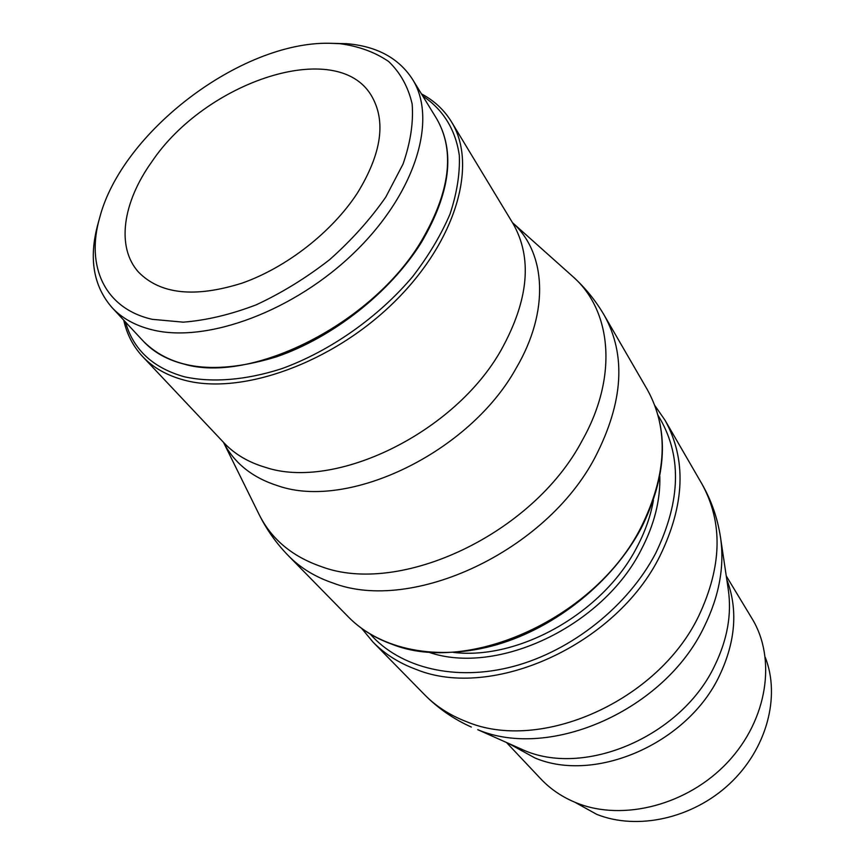 <?xml version="1.0" encoding="UTF-8"?>
<svg xmlns="http://www.w3.org/2000/svg" width="865" height="865" viewBox="0 0 865 865"><rect width="100%" height="100%" fill="white"/><g stroke="black" fill="none" stroke-linecap="round" stroke-linejoin="round"><path stroke-width="1.3" d="M765.32 657.487C780.63 696.66 766.779 749.036 729.66 783.755C692.627 818.539 637.343 830.627 596.753 814.365L574.901 802.255M726.265 575.971L751.945 618.432C776.619 658.524 767.763 719.561 727.67 762.227C687.772 805.012 623.114 821.653 576.75 803.012C562.661 797.379 550.691 789.345 540.841 778.933L506.804 742.83M99.734 217.493L98.026 223.635C88.587 257.954 93.258 285.937 112.017 307.583C122.008 318.298 135.47 325.727 152.391 329.868C206.984 343.459 294.9 310.892 355.31 251.607C415.957 192.441 437.69 119.035 412.432 79.18C398.679 58.074 376.805 46.245 346.811 43.704L328.905 43.261C240.546 41.844 121.997 131.967 99.734 217.493C85.667 265.998 104.46 308.535 152.24 319.326L183.261 322.158C206.378 320.364 230.706 314.568 256.267 304.804C281.871 292.867 306.329 277.816 329.63 259.662C351.59 240.156 370.285 219.332 385.725 197.177L403.014 164.123C410.54 142.433 413.578 122.365 412.14 103.93C408.204 86.9 400.387 72.768 388.688 61.534C375.086 52.203 358.856 46.256 340.01 43.693L328.905 43.261M123.76 320.191C126.831 334.214 133.113 346.324 142.595 356.531C153.105 367.679 167.031 375.551 184.364 380.157C241.292 395.575 332.182 363.224 394.17 302.112C456.406 241.13 478.031 164.328 451.411 121.738C444.123 109.866 434.133 100.578 421.439 93.874M125.49 322.039C133.297 349.633 152.91 367.885 184.332 376.772C212.13 382.892 245.887 380.254 281.893 368.631C330.149 351.082 378.167 317.368 412.508 276.8C428.424 256.116 440.923 235.237 449.984 214.152C456.871 193.403 459.996 173.919 459.337 155.689C455.747 129.674 442.88 109.26 422.758 96.037M357.494 192.917C332.182 231.863 286.618 267.49 242.049 283.147C194.766 298.003 160.263 294.316 138.508 272.097C115.964 247.141 122.743 202.28 151.764 161.852C205.556 81.483 336.517 37.714 371.15 95.226C386.352 120.613 381.811 153.17 357.494 192.917M726.773 579.431C738.072 609.198 735.704 641.116 719.68 675.197C687.989 743.327 595.444 783.604 534.981 757.989L509.993 744.246M720.534 537.565L728.298 589.671C731.844 614.345 727.357 639.57 714.858 665.347C682.15 735.337 586.892 776.9 524.979 750.734L477.772 729.692C550.064 760.432 664.763 710.089 704.186 626.757C719.237 596.115 724.686 566.38 720.534 537.565C717.626 518.319 711.376 500.348 701.774 483.665C723.108 522.136 722.134 566.143 698.866 615.696C658.254 701.126 540.376 753.015 466.538 721.68C449.962 715.333 435.917 706.294 424.412 694.541C437.917 708.262 453.552 719.085 471.328 727.043M654.881 405.609L664.98 420.141C686.637 459.196 684.939 504.49 659.919 556.033C616.204 644.966 492.153 700.628 416.162 669.413C399.089 663.131 384.709 654.027 373.031 642.111L424.412 694.541M658.07 415.395C682.074 454.309 681.274 500.294 655.648 553.341C628.066 605.965 571.981 650.696 513.745 666.331C455.433 681.901 400.203 667.985 370.307 634.175M659.822 476.431C660.438 500.251 654.308 524.558 641.419 549.361C603.002 626.368 497.051 676.138 428.651 652.188M653.399 500.403C650.675 515.886 645.268 531.305 637.17 546.68C603.813 612.409 519.281 660.406 453.465 652.405M641.095 527.196C595.844 617.783 468.819 675.295 391.867 644.198C374.567 637.959 360.045 628.855 348.303 616.875C380.459 649.745 437.441 661.822 496.813 644.695C556.119 627.471 612.863 581.604 641.279 528.093C667.261 475.501 669.261 429.321 647.279 389.564C669.045 428.835 666.98 474.712 641.095 527.196M604.354 315.455C626.346 355.137 623.308 402.312 595.261 456.99C546.193 551.459 411.989 613.609 332.863 582.978C315.044 576.89 300.22 567.797 288.369 555.698C276.378 543.415 266.615 529.65 259.057 514.383C271.264 539.003 291.948 556.379 321.12 566.532C399.522 596.407 533.024 534.202 582.221 440.458C618.486 376.221 611.566 309.951 572.381 276.162C585.064 287.526 595.726 300.62 604.354 315.455L647.279 389.564M436.555 118.537C455.596 151.418 450.492 192.798 421.244 242.665C390.212 292.294 332.993 337.458 276.465 356.823C216.574 375.032 172.243 369.874 143.482 341.361C153.527 352.131 166.934 359.689 183.704 364.003C251.445 384.309 372.047 323.813 421.028 241.616C450.146 192.019 455.325 150.986 436.555 118.537L412.432 79.18M142.595 356.531L224.078 442.956C234.653 454.157 248.363 462.267 265.22 467.284C334.874 490.92 454.828 432.943 501.365 349.655C528.774 299.852 532.624 257.759 512.902 223.365L451.411 121.738M259.057 514.383L223.484 442.318C234.372 463.337 252.656 477.869 278.346 485.935C348.833 510.372 469.663 452.363 516.124 368.231C549.87 311.086 546.053 252.591 512.469 222.651L572.381 276.162M361.732 628.487L373.031 642.111M143.482 341.361L112.017 307.583M288.369 555.698L348.303 616.875M664.98 420.141L701.774 483.665"/></g></svg>
